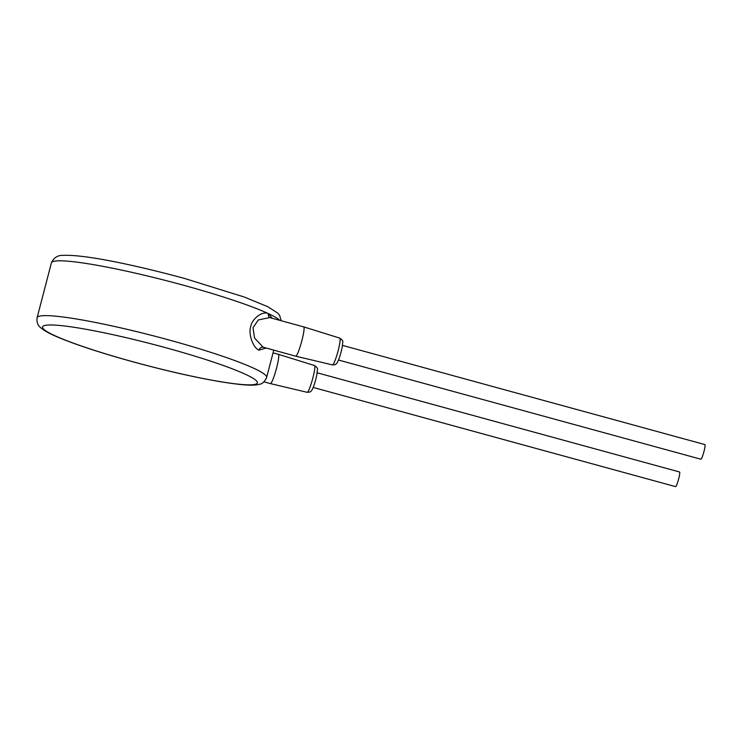 <?xml version="1.0" encoding="UTF-8"?>
<svg xmlns="http://www.w3.org/2000/svg" width="742" height="742" viewBox="0 0 742 742"><rect width="100%" height="100%" fill="white"/><g stroke="black" fill="none" stroke-linecap="round" stroke-linejoin="round"><path stroke-width="1.11" d="M272.203 318.272L268.465 313.643C261.805 310.388 251.482 319.885 250.796 326.471C248.236 332.351 252.215 347.228 258.949 350.187L265.979 348.044M263.169 347.2L295.706 356.179A15.183 1.864 105.3 0 0 295.9 356.16A15.183 1.864 105.3 0 0 301.697 341.329A15.183 1.864 105.3 0 0 303.728 326.897A15.183 1.864 105.3 0 1 303.728 326.897L269.661 317.576L258.327 319.941L252.994 327.686L254.562 338.074L263.169 347.2A3.793 3.32 115 0 0 258.949 350.187M704.798 444.597A7.587 0.937 105.3 0 1 704.9 444.588A7.587 0.937 105.3 0 1 703.898 451.785A7.587 0.937 105.3 0 1 700.995 459.215A7.587 0.937 105.3 0 1 700.893 459.224L338.51 360.028M273.047 352.84L278.398 354.305A15.183 1.864 105.3 0 1 278.408 354.314A15.183 1.864 105.3 0 1 276.386 368.737A15.183 1.864 105.3 0 1 270.589 383.568A15.183 1.864 105.3 0 1 270.394 383.595A15.183 1.864 105.3 0 1 270.385 383.586L263.976 381.833M679.486 472.005A7.587 0.937 105.3 0 1 679.589 471.995A7.587 0.937 105.3 0 1 678.578 479.193A7.587 0.937 105.3 0 1 675.674 486.622A7.587 0.937 105.3 0 1 675.582 486.631L313.189 387.435M166.004 347.785A110.994 11.028 -165.4 0 0 43.722 325.831A110.994 11.028 -165.4 0 0 133.94 362.04A110.994 11.028 -165.4 0 0 256.213 383.994A110.994 11.028 -165.4 0 0 166.004 347.785M169 339.984A118.59 11.779 -165.4 0 0 37.119 317.706C36.562 322.251 37.777 325.608 40.782 327.778L43.917 330.134C48.072 332.815 54.24 335.792 62.402 339.048C80.618 346.291 104.427 353.962 133.838 362.05C166.375 370.889 195.341 377.474 220.745 381.787C244.192 385.515 253.745 385.831 259.246 384.31C262.149 384.087 264.606 381.815 266.628 377.493A118.59 11.779 -165.4 0 0 169 339.984M37.119 317.706L51.393 262.9A118.59 11.779 14.6 0 1 183.283 285.178A118.59 11.779 14.6 0 1 268.465 313.643L268.465 313.643A118.59 11.779 14.6 0 1 279.78 320.349M268.465 313.643A3.793 3.32 -65 0 0 269.958 317.659M332.499 364.906L335.041 364.665C336.154 364.276 337.137 363.126 337.981 361.233C339.688 357.458 341.144 352.496 342.368 346.338C342.294 341.32 344.511 341.515 339.827 338.129A13.885 1.707 105.3 0 1 337.981 351.328A13.885 1.707 105.3 0 1 332.676 364.878A13.885 1.707 105.3 0 1 332.499 364.906L295.706 356.179M278.408 354.314L314.515 365.537A13.885 1.707 105.3 0 1 312.66 378.735A13.885 1.707 105.3 0 1 307.355 392.295A13.885 1.707 105.3 0 1 307.179 392.314L270.394 383.595M266.628 377.493L273.752 350.168M342.516 345.392L704.9 444.588M339.827 338.129L303.728 326.897M314.515 365.537C319.199 368.922 316.973 368.728 317.047 373.745C315.832 379.904 314.367 384.875 312.67 388.641C311.816 390.533 310.842 391.683 309.729 392.073L307.179 392.314M317.196 372.799L679.589 471.995M51.393 262.9C53.767 257.595 57.765 255.09 63.395 255.369C84.709 254.404 134.358 264.885 184.192 278.343L244.155 296.976L267.797 306.715L277.786 313.133L279.576 315.285L281.181 320.73"/></g></svg>
